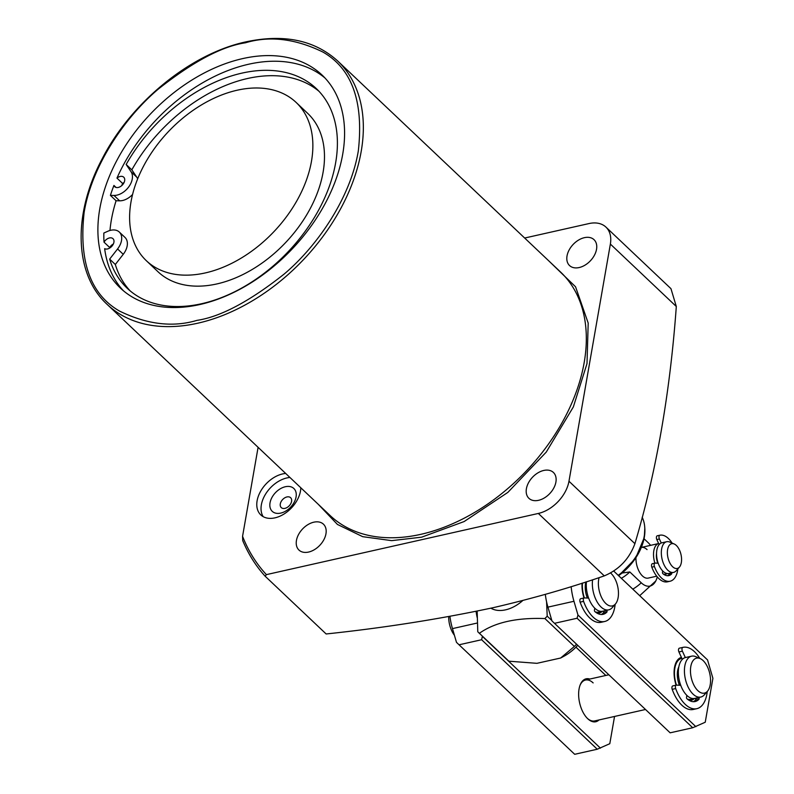<?xml version="1.0" encoding="UTF-8"?>
<svg xmlns="http://www.w3.org/2000/svg" width="794" height="794" viewBox="0 0 794 794"><rect width="100%" height="100%" fill="white"/><g stroke="black" fill="none" stroke-linecap="round" stroke-linejoin="round"><path stroke-width="1.19" d="M548.862 260.948L575.551 286.783L588.195 323.079L587.004 363.592L573.357 406.915L546.262 452.084L507.862 492.389L464.143 521.549L421.654 537.171L391.67 540.645L362.699 536.675L337.43 524.437L318.354 504.389M596.532 249.296A17.815 11.88 133.4 0 1 585.039 265.127A17.815 11.88 133.4 0 1 569.536 265.543A17.815 11.88 133.4 0 1 567.025 255.936A17.815 11.88 133.4 0 1 578.518 240.096A17.815 11.88 133.4 0 1 594.031 239.679A17.815 11.88 133.4 0 1 596.532 249.296M555.909 482.067A17.815 11.88 133.4 0 1 544.416 497.898A17.815 11.88 133.4 0 1 528.913 498.314A17.815 11.88 133.4 0 1 526.402 488.707A17.815 11.88 133.4 0 1 537.895 472.877A17.815 11.88 133.4 0 1 553.398 472.45A17.815 11.88 133.4 0 1 555.909 482.067M325.957 533.806A17.815 11.88 133.4 0 1 314.464 549.637A17.815 11.88 133.4 0 1 298.951 550.053A17.815 11.88 133.4 0 1 296.45 540.446A17.815 11.88 133.4 0 1 307.943 524.616A17.815 11.88 133.4 0 1 323.446 524.189A17.815 11.88 133.4 0 1 325.957 533.806M300.817 487.784A26.192 17.478 133.4 0 1 274.962 517.847A26.192 17.478 133.4 0 1 260.789 514.909A26.192 17.478 133.4 0 1 260.204 492.032A26.192 17.478 133.4 0 1 282.634 473.929A26.192 17.478 133.4 0 1 285.691 473.452M289.939 477.482A26.192 17.478 -46.6 0 0 286.882 477.948A26.192 17.478 -46.6 0 0 265.514 494.205A26.192 17.478 -46.6 0 0 263.171 516.646M242.696 58.597A146.672 97.861 133.4 0 1 322.086 75.073A146.672 97.861 133.4 0 1 325.371 203.175A146.672 97.861 133.4 0 1 199.78 304.549A146.672 97.861 133.4 0 1 120.39 288.073A146.672 97.861 133.4 0 1 117.105 159.961A146.672 97.861 133.4 0 1 242.696 58.597M324.974 77.981A146.672 97.861 -46.6 0 0 248.651 64.235A146.672 97.861 -46.6 0 0 116.966 178.104L122.633 183.474A146.672 97.861 -46.6 0 0 121.7 185.637M265.176 576.236L265.117 576.176C255.767 565.884 248.304 554.023 242.736 540.605L242.567 536.317C248.304 550.927 256.244 563.7 266.397 574.628L265.176 576.236L326.145 633.969C384.028 627.846 439.628 619.092 492.935 607.738C531.98 598.706 569.09 588.086 604.284 575.878C619.112 569.616 629.314 558.877 634.912 543.672C656.261 472.023 670.057 392.97 676.309 306.504L670.95 288.659L605.941 227.104A31.432 20.972 -46.6 0 0 588.93 223.58L524.665 238.031M119.299 232.037L124.966 237.396A15.711 10.481 133.4 0 1 123.239 254.318L115.319 264.481L109.651 259.112L117.572 248.959A15.711 10.481 -46.6 0 0 119.299 232.037A15.711 10.481 -46.6 0 0 107.726 231.302L103.845 233.039A146.672 97.861 -46.6 0 0 104.024 242.16A6.55 4.367 133.4 0 1 109.453 237.952A6.55 4.367 133.4 0 1 112.996 238.696A6.55 4.367 133.4 0 1 113.145 244.413A6.55 4.367 133.4 0 1 107.537 248.939A6.55 4.367 133.4 0 1 104.649 248.671A146.672 97.861 -46.6 0 0 123.457 290.803M116.966 178.104A6.55 4.367 133.4 0 1 120.182 176.467A6.55 4.367 133.4 0 1 123.735 177.201A6.55 4.367 133.4 0 1 123.874 182.928A6.55 4.367 133.4 0 1 118.266 187.444A6.55 4.367 133.4 0 1 114.723 186.709A6.55 4.367 133.4 0 1 113.929 185.439A146.672 97.861 -46.6 0 0 110.416 195.393L113.979 195.453A15.711 10.481 -46.6 0 0 116.926 195.135A15.711 10.481 -46.6 0 0 129.829 185.26A15.711 10.481 -46.6 0 0 131.05 171.752L126.167 164.467A137.511 91.737 133.4 0 1 241.882 73.137A137.511 91.737 133.4 0 1 316.31 88.581A137.511 91.737 133.4 0 1 319.387 208.683A137.511 91.737 133.4 0 1 201.646 303.715A137.511 91.737 133.4 0 1 127.219 288.272A137.511 91.737 133.4 0 1 109.651 259.112M116.043 187.444L113.929 185.439M319.059 91.35A137.511 91.737 -46.6 0 0 247.549 78.507A137.511 91.737 -46.6 0 0 131.834 169.837L136.717 177.112A15.711 10.481 133.4 0 1 137.62 178.958M115.319 264.481A137.511 91.737 -46.6 0 0 130.137 290.862M132.568 194.47A15.711 10.481 133.4 0 1 122.594 200.505A15.711 10.481 133.4 0 1 119.646 200.822L116.083 200.763A146.672 97.861 -46.6 0 0 109.969 230.478M296.152 102.456L307.774 113.453A108.957 72.691 133.4 0 1 310.206 208.624A108.957 72.691 133.4 0 1 216.911 283.924A108.957 72.691 133.4 0 1 157.937 271.687L146.324 260.69A108.957 72.691 133.4 0 1 143.883 165.519A108.957 72.691 133.4 0 1 237.178 90.218A108.957 72.691 133.4 0 1 296.152 102.456A108.957 72.691 133.4 0 1 298.594 197.627A108.957 72.691 133.4 0 1 205.299 272.928A108.957 72.691 133.4 0 1 146.324 260.69M286.942 496.945A6.809 4.546 133.4 0 1 290.624 497.709A6.809 4.546 133.4 0 1 291.587 501.381A6.809 4.546 133.4 0 1 284.947 508.359A6.809 4.546 133.4 0 1 281.265 507.594A6.809 4.546 133.4 0 1 280.302 503.922A6.809 4.546 133.4 0 1 286.942 496.945M296.063 496.984A15.711 10.481 133.4 0 1 280.748 513.093A15.711 10.481 133.4 0 1 270.029 502.84A15.711 10.481 133.4 0 1 285.344 486.732A15.711 10.481 133.4 0 1 296.063 496.984M508.855 661.194A57.625 38.44 133.4 0 1 508.13 660.529L478.663 632.629A57.625 38.44 133.4 0 0 479.387 633.294L508.855 661.194L536.933 663.327L560.643 658.018L563.78 656.33A36.673 24.465 -46.6 0 0 577.714 645.304M576.533 644.182A57.625 38.44 133.4 0 1 574.37 646.455L544.902 618.556A57.625 38.44 133.4 0 0 547.205 616.144L551.84 620.531M478.663 632.629A57.625 38.44 133.4 0 1 477.78 631.756L477.164 611.142M560.643 658.018L574.37 646.455M547.205 616.144L546.58 601.872M479.387 633.294C494.692 622.427 516.527 617.514 544.902 618.556M124.082 182.501A6.55 4.367 -46.6 0 0 122.633 183.474M113.353 243.986A6.55 4.367 -46.6 0 0 109.691 247.53A146.672 97.861 -46.6 0 0 109.731 248.026M131.834 169.837L126.167 164.467M110.416 195.393L116.083 200.763M104.024 242.16L109.691 247.53M266.397 574.628L538.342 513.45A31.432 20.972 -46.6 0 0 568.97 481.233L610.368 244.076A31.432 20.972 -46.6 0 0 605.941 227.104M258.09 447.33L242.567 536.317M618.208 575.322A47.144 31.452 -46.6 0 0 644.212 536.327A47.144 31.452 -46.6 0 0 644.718 526.998A47.144 31.452 -46.6 0 0 642.187 517.241M656.707 576.186L648.202 578.101A15.711 8.307 -102.7 0 1 642.445 575.948A15.711 8.307 -102.7 0 1 635.954 557.765M654.891 563.115A15.711 8.307 -102.7 0 1 653.819 550.768A15.711 8.307 -102.7 0 1 658.633 543.543L641.403 547.413A15.711 8.307 -102.7 0 1 647.05 549.597M622.268 573L629.821 571.968L641.254 582.796A23.889 12.625 77.3 0 0 655.745 581.019A23.889 12.625 77.3 0 0 657.273 576.881M650.574 545.349A23.889 12.625 77.3 0 0 648.241 542.749L644.053 538.779M621.355 578.3A31.432 20.972 -46.6 0 0 629.821 571.968M667.228 573.536A15.711 8.307 -102.7 0 1 665.769 574.151A15.711 8.307 -102.7 0 1 663.347 574.042M657.839 563.184A10.61 5.608 -102.7 0 1 656.549 553.557M679.416 567.105L676.26 570.707A15.711 8.307 -102.7 0 1 673.58 572.395L668.806 573.466A15.711 8.307 -102.7 0 1 659.576 566.469A15.711 8.307 -102.7 0 1 656.856 550.083A15.711 8.307 -102.7 0 1 661.908 542.798L666.682 541.726A15.711 8.307 -102.7 0 1 669.818 542.094L674.225 543.999A12.694 6.709 -102.7 0 1 681.331 562.579A12.694 6.709 -102.7 0 1 679.416 567.105A12.694 6.709 -102.7 0 1 670.861 564.623A12.694 6.709 -102.7 0 1 667.605 549.587A12.694 6.709 -102.7 0 1 674.225 543.999M673.58 572.395A15.711 8.307 -102.7 0 1 664.35 565.397A15.711 8.307 -102.7 0 1 661.63 549.011A15.711 8.307 -102.7 0 1 666.682 541.726M600.582 611.33A20.952 11.076 -102.7 0 1 598.706 612.105A20.952 11.076 -102.7 0 1 595.232 611.886M615.161 604.313A31.432 16.605 -102.7 0 1 604.691 621.494A31.432 16.605 -102.7 0 1 593.197 617.186A31.432 16.605 -102.7 0 1 583.59 601.366A2.62 1.38 -102.7 0 1 584.195 597.932A2.62 1.38 -102.7 0 1 584.394 597.912A20.952 11.076 -102.7 0 1 582.488 583.074M587.352 598.041A15.85 8.377 -102.7 0 1 585.535 583.54A15.85 8.377 -102.7 0 1 585.883 581.972M610.616 573.02A17.925 9.478 -102.7 0 1 618.119 597.624A17.925 9.478 -102.7 0 1 615.419 604.016L612.263 607.618A20.952 11.076 -102.7 0 1 608.68 609.861L602.606 611.221A20.952 11.076 -102.7 0 1 590.736 602.725A20.952 11.076 -102.7 0 1 586.438 581.794M608.68 609.861A20.952 11.076 -102.7 0 1 596.651 601.058A20.952 11.076 -102.7 0 1 592.582 579.789M615.419 604.016A17.925 9.478 -102.7 0 1 603.321 600.502A17.925 9.478 -102.7 0 1 598.726 579.253A17.925 9.478 -102.7 0 1 599.083 577.635M448.699 616.65A17.925 9.478 77.3 0 0 454.416 635.26M692.666 698.521A20.952 11.076 -102.7 0 1 690.79 699.296A20.952 11.076 -102.7 0 1 687.316 699.077M676.448 685.103A20.952 11.076 -102.7 0 1 674.86 668.121A20.952 11.076 -102.7 0 1 681.589 658.415A20.952 11.076 -102.7 0 1 681.867 658.355M679.436 685.242A15.85 8.377 -102.7 0 1 677.619 670.741A15.85 8.377 -102.7 0 1 678.83 666.881M707.504 691.207L704.347 694.819A20.952 11.076 -102.7 0 1 700.765 697.053L694.69 698.422A20.952 11.076 -102.7 0 1 682.383 689.093A20.952 11.076 -102.7 0 1 678.761 667.248A20.952 11.076 -102.7 0 1 685.5 657.531L691.574 656.172A20.952 11.076 -102.7 0 1 695.762 656.658L700.159 658.563A17.925 9.478 -102.7 0 1 710.203 684.815A17.925 9.478 -102.7 0 1 707.504 691.207A17.925 9.478 -102.7 0 1 695.405 687.693A17.925 9.478 -102.7 0 1 690.81 666.454A17.925 9.478 -102.7 0 1 700.159 658.563M700.765 697.053A20.952 11.076 -102.7 0 1 688.458 687.723A20.952 11.076 -102.7 0 1 684.835 665.878A20.952 11.076 -102.7 0 1 691.574 656.172M675.396 664.072A20.952 11.076 -102.7 0 1 680.944 658.563L681.589 658.415M681.411 657.382A22.004 11.622 77.3 0 0 675.565 663.595A22.004 11.622 77.3 0 0 676.111 685.162M582.081 583.203A22.004 11.622 77.3 0 0 584.027 597.971M547.929 607.132L573.963 601.276L577.972 615.022L577.069 618.248L554.5 623.32L551.939 620.888L547.929 607.132A41.903 22.143 -102.7 0 1 545.319 594.369M554.5 623.32L670.146 732.822L692.705 727.751L705.241 722.232L712.903 678.314L707.533 659.913L613.742 571.085M573.963 601.276A41.903 22.143 -102.7 0 1 571.154 586.657M695.881 726.679L577.972 615.022M613.732 571.094L707.533 659.913M689.202 700.387A22.004 11.622 77.3 0 0 694.472 698.462M597.118 613.196A22.004 11.622 77.3 0 0 602.388 611.271M577.069 618.248L692.705 727.751M690.79 699.296L690.135 699.445A20.952 11.076 -102.7 0 1 687.882 699.514M598.706 612.105L598.051 612.253A20.952 11.076 -102.7 0 1 595.798 612.323M579.938 685.54A20.952 11.076 -102.7 0 1 585.486 680.031A20.952 11.076 -102.7 0 1 593.148 682.909M589.813 679.059A22.004 11.622 77.3 0 0 580.116 685.073A22.004 11.622 77.3 0 0 587.669 718.669A22.004 11.622 77.3 0 0 587.739 718.729A22.004 11.622 77.3 0 0 599.013 719.95M482.434 636.202L481.611 639.726L459.051 644.797L456.49 642.356L452.471 628.61A41.903 22.143 -102.7 0 1 449.94 616.422M459.051 644.797L574.687 754.3L597.257 749.228L609.792 743.71L614.546 716.456M477.164 617.494A41.903 22.143 -102.7 0 1 476.072 611.37M600.433 748.146L482.524 636.5M575.948 647.17L605.822 675.466L575.948 647.17M481.611 639.726L597.257 749.228M645.502 709.489L594.686 720.922A20.952 11.076 -102.7 0 1 587.312 718.322M652.618 563.651A2.62 1.38 77.3 0 0 652.42 563.671A2.62 1.38 77.3 0 0 651.824 567.154A23.572 12.456 77.3 0 0 658.871 578.578A23.572 12.456 77.3 0 0 667.496 581.813L670.096 581.228A23.572 12.456 77.3 0 0 677.887 568.851M658.186 563.204L655.219 563.065A2.62 1.38 77.3 0 0 655.02 563.085A2.62 1.38 77.3 0 0 654.425 566.569A23.572 12.456 77.3 0 0 661.471 577.992A23.572 12.456 77.3 0 0 670.096 581.228M672.091 543.076A23.572 12.456 77.3 0 0 668.369 538.471A23.572 12.456 77.3 0 0 659.903 535.206A2.62 1.38 77.3 0 0 659.883 535.206A2.62 1.38 77.3 0 0 659.417 538.987L661.253 543.007M671.605 572.831A1.052 0.556 -102.7 0 1 671.506 574.092A17.815 9.409 -102.7 0 1 668.836 575.61A17.815 9.409 -102.7 0 1 662.921 573.705A1.052 0.556 -102.7 0 1 662.891 573.675A1.052 0.556 -102.7 0 1 662.474 572.256L662.702 570.955M667.496 575.719A17.815 9.409 77.3 0 0 668.905 574.677A1.052 0.556 77.3 0 0 669.005 573.417M659.119 544.605L656.817 539.573L659.417 538.987M657.283 535.791L659.883 535.206L657.293 535.791A2.62 1.38 77.3 0 0 657.283 535.791A2.62 1.38 77.3 0 0 656.817 539.573M580.92 598.696A2.62 1.38 77.3 0 0 580.722 598.706A2.62 1.38 77.3 0 0 580.116 602.14A31.432 16.605 77.3 0 0 589.724 617.96A31.432 16.605 77.3 0 0 601.217 622.278L604.691 621.494M594.766 608.174L594.428 610.139A1.052 0.556 77.3 0 0 594.865 611.569A24.098 12.734 77.3 0 0 603.083 614.338A24.098 12.734 77.3 0 0 606.874 612.114A1.052 0.556 77.3 0 0 606.894 610.695L606.715 610.298M584.394 597.912L588.652 598.1M601.296 614.496A24.098 12.734 77.3 0 0 603.4 612.899A1.052 0.556 77.3 0 0 603.42 611.479L603.241 611.082M685.331 657.571L682.403 651.179A2.62 1.38 -102.7 0 1 682.86 647.388A31.432 16.605 -102.7 0 1 682.979 647.358A31.432 16.605 -102.7 0 1 694.482 651.676A31.432 16.605 -102.7 0 1 699.792 658.405M707.246 691.505A31.432 16.605 -102.7 0 1 696.775 708.695A31.432 16.605 -102.7 0 1 685.282 704.377A31.432 16.605 -102.7 0 1 675.674 688.557A2.62 1.38 -102.7 0 1 676.28 685.123A2.62 1.38 -102.7 0 1 676.478 685.113L680.736 685.301M673.004 685.887A2.62 1.38 77.3 0 0 672.806 685.907A2.62 1.38 77.3 0 0 672.2 689.341A31.432 16.605 77.3 0 0 681.808 705.161A31.432 16.605 77.3 0 0 693.311 709.469L696.775 708.695M679.634 648.112A31.432 16.605 77.3 0 0 679.505 648.142A31.432 16.605 77.3 0 0 679.386 648.172A2.62 1.38 77.3 0 0 678.93 651.953L682.403 651.179M686.85 695.375L686.512 697.331A1.052 0.556 77.3 0 0 686.949 698.77A24.098 12.734 77.3 0 0 695.167 701.539A24.098 12.734 77.3 0 0 698.958 699.306A1.052 0.556 77.3 0 0 698.978 697.896L698.799 697.499M682.314 659.348L678.93 651.953M693.38 701.697A24.098 12.734 77.3 0 0 695.484 700.09A1.052 0.556 77.3 0 0 695.504 698.67L695.326 698.273M330.106 515.514A167.623 111.835 -46.6 0 0 420.83 534.332A167.623 111.835 -46.6 0 0 564.365 418.488A167.623 111.835 -46.6 0 0 560.614 272.074L337.629 60.93A167.623 111.835 133.4 0 1 341.38 207.343A167.623 111.835 133.4 0 1 197.845 323.188A167.623 111.835 133.4 0 1 107.111 304.36L330.106 515.514M245.465 42.787C269.613 35.571 295.418 38.658 322.88 52.037C351.95 68.651 363.771 101.543 358.342 150.721C350.66 197.716 317.282 246.17 284.123 274.089C249.564 301.422 220.524 316.846 197.011 320.359C172.864 327.575 147.059 324.488 119.596 311.109C90.526 294.495 78.705 261.593 84.134 212.415C91.816 165.43 125.194 116.976 158.353 89.047C192.912 61.714 221.953 46.29 245.465 42.787M522.829 600.492A31.82 21.23 133.4 0 1 505.57 609.842A31.82 21.23 133.4 0 1 490.9 608.194M136.717 177.112L131.05 171.752M113.979 195.453L119.646 200.822M117.572 248.959L123.239 254.318M538.342 513.45L604.284 575.878M568.97 481.233L634.912 543.672M610.368 244.076L676.309 306.504M618.595 575.69A46.241 30.847 -46.6 0 0 644.311 537.3A46.241 30.847 -46.6 0 0 644.807 528.149L644.301 537.469L635.557 558.361L618.665 575.759M632.788 589.128A31.432 20.972 -46.6 0 0 641.254 582.796M452.471 628.61L477.313 623.022M654.425 566.569L651.824 567.154M668.905 574.677L671.506 574.092M580.116 602.14L583.59 601.366M606.894 610.695L603.42 611.479M606.874 612.114L603.4 612.899M679.386 648.172L682.86 647.388M672.2 689.341L675.674 688.557M698.978 697.896L695.504 698.67M698.958 699.306L695.484 700.09M337.629 60.93C314.603 40.137 284.103 33.765 246.13 41.814C190.699 53.615 131.01 102.237 102.049 159.078C72.522 214.519 74.318 274.337 107.111 304.36M644.807 528.149L644.718 526.998M655.745 581.019L639.706 595.679M664.052 574.538L665.769 574.151M585.486 680.031L608.849 674.781M652.42 563.671L655.02 563.085M584.195 597.932L580.722 598.706M682.979 647.358L679.505 648.142M676.28 685.123L672.806 685.907"/></g></svg>
